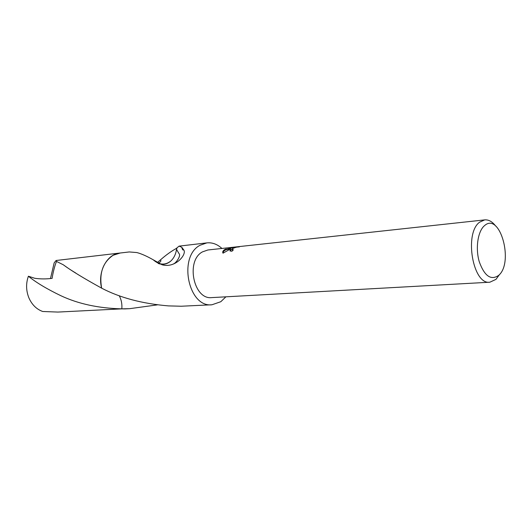 <?xml version="1.0" encoding="UTF-8"?>
<svg xmlns="http://www.w3.org/2000/svg" width="532" height="532" viewBox="0 0 532 532"><rect width="100%" height="100%" fill="white"/><g stroke="black" fill="none" stroke-linecap="round" stroke-linejoin="round"><path stroke-width="0.8" d="M230.655 248.87L223.001 253.185C222.303 252.028 222.881 250.805 224.743 249.501L234.526 247.32L228.96 247.925L239.413 246.855C237.312 246.821 235.011 247.427 232.517 248.67L232.225 249.634L233.388 249.787L231.899 251.27L229.95 250.918L230.655 248.87M499.634 274.372L495.977 279.36L489.839 282.213C472.875 285.086 463.911 233.215 479.638 222.157L484.725 219.882C488.629 219.563 492.28 221.611 495.664 226.02M489.839 282.213L211.789 297.601C193.655 300.015 185.488 260.853 202.406 251.902L207.886 249.987L484.725 219.882M484.526 225.641C499.98 211.603 514.085 262.456 498.67 275.377C490.969 280.683 484.499 276.128 479.252 261.711C475.276 248.198 477.849 231.074 484.526 225.641M50.48 278.522L54.164 262.881L56.073 260.494L56.678 261.511L63.182 264.71C70.942 270.482 83.757 278.303 101.639 288.158L101.645 288.164C99.038 273.262 102.856 262.303 113.103 255.28L119.886 253.046L129.276 251.949L136.837 252.554C141.293 253.711 146.746 256.118 153.183 259.769L162.08 264.783C175.76 268.627 187.237 253.844 183.68 249.847L183.434 249.894C182.842 250.319 182.296 249.448 181.798 247.28L183.68 249.847M56.073 260.494L119.88 253.039C106.912 254.03 97.343 271.938 101.639 288.158L101.639 288.158C99.032 273.262 102.849 262.303 113.097 255.28L120.232 253.006M157.339 304.883L129.675 308.673L121.815 308.846C122.227 304.091 121.363 299.702 119.221 295.679M124.96 308.893L121.821 308.839M225.894 296.816L220.793 301.724L211.935 304.776C188.388 307.795 177.907 256.737 199.972 245.292L206.862 242.885C212.301 242.353 217.322 244.215 221.93 248.457M157.179 262.688L160.325 259.995C166.11 254.921 171.557 251.011 176.664 248.271M173.252 264.038C176.112 263.147 180.341 256.617 179.483 254.336L176.518 249.468L176.677 248.098L179.078 246.13L181.798 247.28M232.65 250.486L232.351 249.993M233.149 248.264L232.976 247.772M232.278 248.896L229.937 250.911M229.897 248.929L226.16 249.661C223.999 250.678 222.941 251.855 222.994 253.179M234.652 247.659L234.526 247.32M226.16 249.661L225.887 248.91M158.184 263.446C162.765 265.096 166.935 264.324 170.692 261.132C164.98 265.468 159.168 265.022 153.256 259.815M176.518 249.468C175.74 254.402 173.791 258.299 170.686 261.146L170.692 261.132M176.877 248.165L176.657 249.754M101.645 288.164C119.973 297.767 142.224 303.672 168.398 305.893L181.179 306.233L211.935 304.776M124.814 308.899L121.815 308.853C98.693 308.281 78.417 303.925 60.987 295.772C46.889 288.982 36.023 282.465 28.389 276.221L34.706 278.276C40.246 279.087 46.051 279.12 52.129 278.362C52.648 273.834 55.428 262.815 56.678 261.511M121.815 308.853L57.875 312.071L42.706 311.493C36.575 309.278 31.987 304.776 28.941 297.98C26.021 290.731 25.842 283.476 28.389 276.221M119.88 253.039L120.378 252.986M124.468 308.919L129.675 308.673M179.078 246.13L206.862 242.885M232.225 249.634L232.497 250.399M158.317 263.207C160.844 261.771 161.515 260.7 160.325 259.995M63.182 264.71C66.879 267.277 68.069 268.374 75.803 273.056"/></g></svg>
